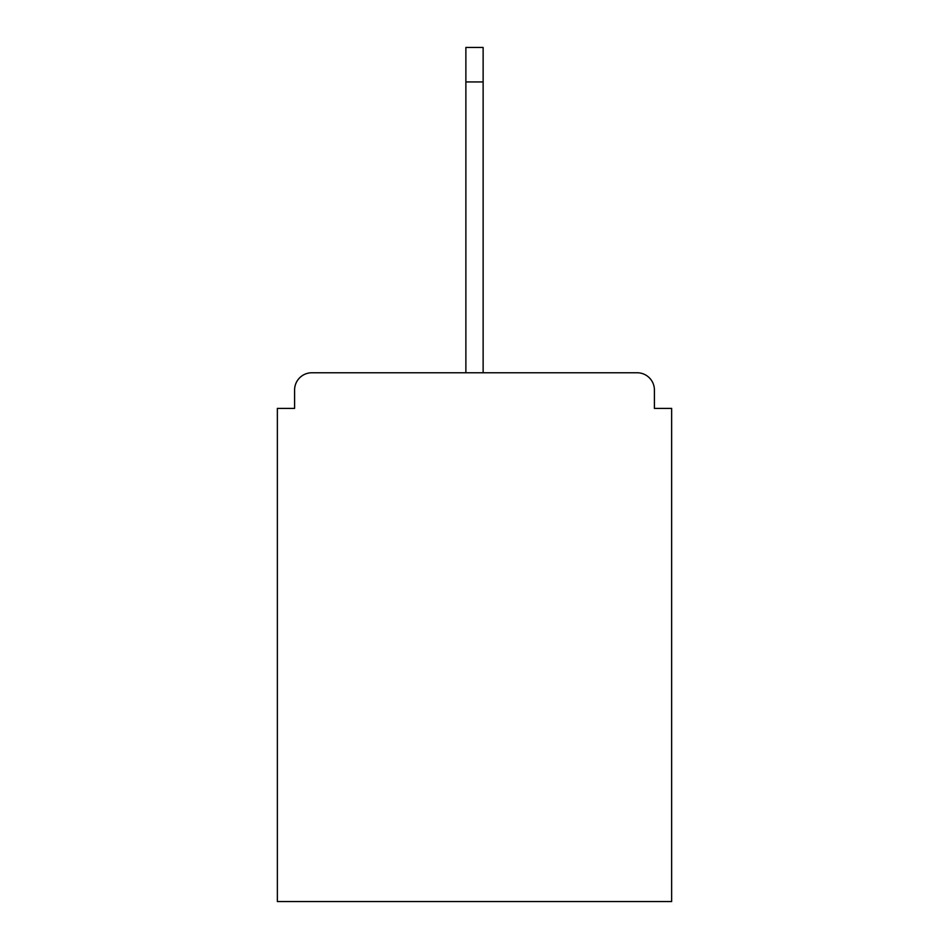 <?xml version="1.0" encoding="UTF-8"?>
<svg xmlns="http://www.w3.org/2000/svg" width="949" height="949" viewBox="0 0 949 949"><rect width="100%" height="100%" fill="white"/><g stroke="black" fill="none" stroke-linecap="round" stroke-linejoin="round"><path stroke-width="1.42" d="M654.407 408.402L654.407 390.015L654.407 408.402L671.643 408.402L671.643 901.55L277.357 901.55L277.357 408.402L294.593 408.402L294.593 390.015L294.593 408.402M311.841 372.767L637.159 372.767L483.124 372.767L483.124 81.934L465.876 81.934L465.876 372.767L311.841 372.767A17.248 17.248 0 0 0 294.593 390.015M654.407 390.015A17.248 17.248 0 0 0 637.159 372.767M465.876 81.934L465.876 47.45L483.124 47.45L483.124 81.934"/></g></svg>
